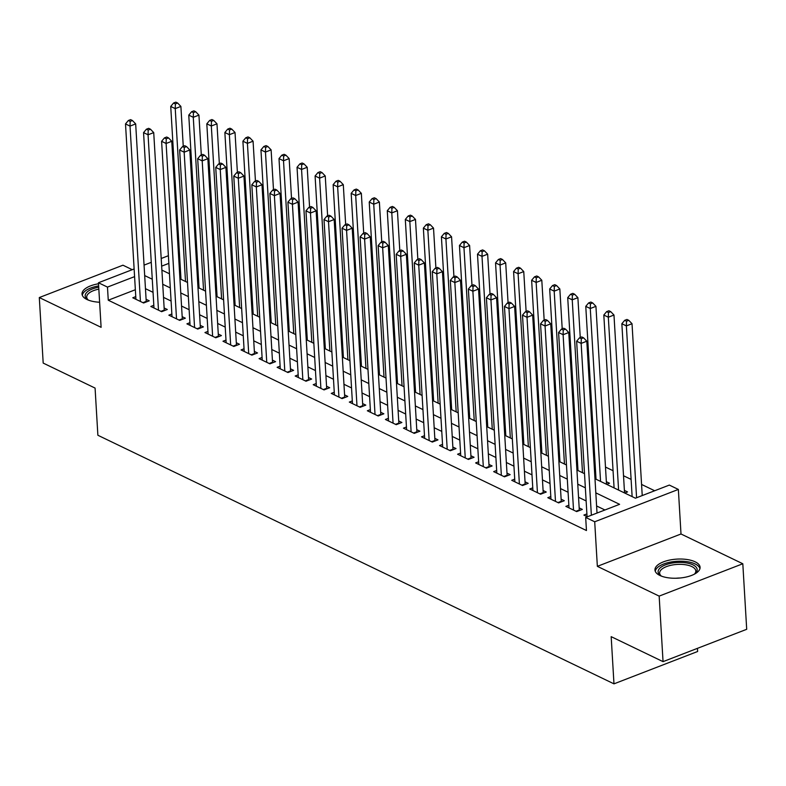 <?xml version="1.0" encoding="UTF-8"?>
<svg xmlns="http://www.w3.org/2000/svg" width="786" height="786" viewBox="0 0 786 786"><rect width="100%" height="100%" fill="white"/><g stroke="black" fill="none" stroke-linecap="round" stroke-linejoin="round"><path stroke-width="1.18" d="M695.158 561.823A22.598 9.54 -3.4 0 0 669.8 560.035A22.598 9.54 -3.4 0 0 654.964 569.978A22.598 9.54 -3.4 0 0 659.886 575.46A22.598 9.54 -3.4 0 0 685.245 577.238A22.598 9.54 -3.4 0 0 700.08 567.295A22.598 9.54 -3.4 0 0 695.158 561.823M98.515 283.766A22.598 9.54 -3.4 0 0 82.029 294.013A22.598 9.54 -3.4 0 0 86.951 299.495A22.598 9.54 -3.4 0 0 99.616 302.237M594.973 478.713L635.422 498.196L669.328 485.08L678.357 489.432L594.707 521.776L585.678 517.434L619.594 504.317L595.817 492.861M681 533.989L597.35 566.342L659.159 596.112L663.05 661.645L746.7 629.301L742.809 563.759L681 533.989L678.357 489.432M697.437 648.352L697.624 651.496L613.974 683.849L97.877 435.257L95.077 388.078L43.191 363.083L39.3 297.55L101.109 327.32L98.456 282.754L134.121 268.959M132.254 269.686L122.95 265.196L39.3 297.55M654.669 490.749L641.572 484.441M631.109 479.401L623.524 475.756M613.06 470.716L605.475 467.061M595.012 462.021L593.951 461.51M576.973 453.325L575.902 452.815M558.925 444.64L557.863 444.119M540.876 435.945L539.815 435.434M522.837 427.25L521.766 426.739M504.789 418.565L503.728 418.044M486.74 409.87L485.679 409.359M468.702 401.174L467.631 400.663M450.653 392.489L449.592 391.968M432.605 383.794L431.543 383.283M414.566 375.099L413.495 374.588M396.517 366.414L395.456 365.893M378.469 357.718L377.408 357.208M360.43 349.023L359.359 348.512M342.382 340.338L341.32 339.827M324.333 331.643L323.272 331.132M306.294 322.948L305.223 322.437M288.246 314.262L287.185 313.752M270.197 305.567L269.136 305.056M252.159 296.872L251.088 296.361M234.11 288.187L233.049 287.676M216.062 279.492L215 278.981M198.023 270.797L196.952 270.286M659.159 596.112L742.809 563.759M586.896 513.916L583.9 515.076L587.407 516.766M568.858 505.221L565.861 506.38L576.688 511.598L582.338 509.416L579.174 507.894M550.809 496.536L547.813 497.695L558.64 502.902L564.289 500.721L561.135 499.198M532.761 487.841L529.764 489L540.591 494.217L546.25 492.026L543.087 490.503M514.722 479.146L511.725 480.305L522.552 485.522L528.202 483.341L525.038 481.818M496.673 470.46L493.677 471.62L504.504 476.827L510.153 474.646L506.999 473.123M478.625 461.765L475.628 462.925L486.455 468.142L492.115 465.951L488.951 464.428M460.586 453.07L457.59 454.229L468.417 459.446L474.066 457.265L470.902 455.742M442.538 444.385L439.541 445.544L450.368 450.751L456.018 448.57L452.864 447.047M424.489 435.69L421.493 436.849L432.32 442.066L437.979 439.875L434.815 438.352M406.45 426.995L403.454 428.154L414.281 433.371L419.93 431.19L416.767 429.667M388.402 418.309L385.405 419.469L396.232 424.676L401.882 422.495L398.728 420.972M370.353 409.614L367.357 410.773L378.184 415.99L383.843 413.8L380.679 412.286M352.315 400.919L349.318 402.078L360.145 407.295L365.795 405.114L362.631 403.591M334.266 392.234L331.27 393.393L342.097 398.6L347.746 396.419L344.592 394.896M316.218 383.539L313.221 384.698L324.048 389.915L329.698 387.724L326.544 386.211M298.179 374.843L295.182 376.003L306.009 381.22L311.659 379.039L308.495 377.516M280.13 366.158L277.134 367.317L287.961 372.535L293.61 370.344L290.456 368.821M262.082 357.463L259.085 358.622L269.912 363.839L275.562 361.648L272.408 360.135M244.043 348.768L241.047 349.927L251.874 355.144L257.523 352.963L254.359 351.44M225.995 340.083L222.998 341.242L233.825 346.459L239.475 344.268L236.321 342.745M207.946 331.387L204.95 332.547L215.777 337.764L221.426 335.573L218.272 334.06M189.907 322.692L186.911 323.852L197.738 329.069L203.387 326.888L200.224 325.365M171.859 314.007L168.862 315.166L179.689 320.383L185.339 318.192L182.185 316.67M153.81 305.312L150.814 306.471L161.641 311.688L167.29 309.497L164.136 307.984M606.645 484.343L609.504 483.233L606.35 481.71M624.693 493.028L627.552 491.928L624.398 490.405M180.574 272.241L179.562 272.634M135.359 289.729L108.262 300.213L586.454 530.54L585.678 517.434M604.935 509.986L596.594 505.968M586.13 500.928L578.545 497.283M568.082 492.242L560.506 488.587M550.043 483.547L542.458 479.892M531.994 474.852L524.409 471.207M513.946 466.167L506.371 462.512M495.907 457.472L488.322 453.817M477.859 448.786L470.274 445.131M459.81 440.091L452.235 436.436M441.771 431.396L434.186 427.741M423.723 422.711L416.138 419.056M405.674 414.016L398.099 410.361M387.636 405.321L380.051 401.675M369.587 396.635L362.002 392.98M351.538 387.94L343.963 384.285M333.5 379.245L325.915 375.6M315.451 370.56L307.866 366.905M297.403 361.865L289.828 358.21M279.364 353.169L271.779 349.524M261.316 344.484L253.731 340.829M243.267 335.789L235.692 332.134M225.228 327.094L217.643 323.449M207.18 318.409L199.595 314.754M189.131 309.713L181.556 306.059M171.093 301.018L163.508 297.373M153.044 292.333L145.459 288.678M135.772 296.617L132.775 297.776L143.602 302.993L149.252 300.812L146.088 299.289M597.35 566.342L594.707 521.776M108.262 300.213L107.476 287.096L98.456 282.754M663.05 661.645L611.174 636.66L613.974 683.849M161.887 270.119L169.471 273.764M179.935 278.804L187.51 282.459M197.974 287.499L205.559 291.154M216.022 296.194L223.607 299.839M234.071 304.88L241.646 308.534M252.11 313.575L259.694 317.23M270.158 322.27L277.743 325.915M288.207 330.955L295.782 334.61M306.245 339.65L313.83 343.305M324.294 348.336L331.879 351.99M342.342 357.031L349.917 360.686M360.381 365.726L367.966 369.371M378.43 374.411L386.014 378.066M396.478 383.106L404.053 386.761M414.517 391.801L422.102 395.446M432.565 400.487L440.15 404.142M450.614 409.182L458.189 412.837M468.653 417.877L476.237 421.522M486.701 426.562L494.286 430.217M504.75 435.257L512.325 438.912M522.788 443.952L530.373 447.598M540.837 452.638L548.422 456.293M558.885 461.333L566.46 464.988M576.924 470.028L584.509 473.673M179.798 259.134L178.786 259.527M168.852 263.369L161.651 266.149M144.064 265.118L151.266 262.337M161.199 258.496L168.401 255.705M178.334 251.864L179.346 251.471M134.583 276.623L107.476 287.096M585.354 487.821L577.769 484.176M567.305 479.136L559.72 475.481M549.257 470.441L541.682 466.786M531.218 461.746L523.633 458.1M513.17 453.06L505.585 449.405M495.121 444.365L487.546 440.71M477.082 435.67L469.497 432.025M459.034 426.985L451.449 423.33M440.985 418.29L433.41 414.635M422.947 409.594L415.362 405.949M404.898 400.909L397.313 397.254M386.85 392.214L379.274 388.559M368.811 383.519L361.226 379.874M350.762 374.834L343.177 371.179M332.714 366.138L325.139 362.484M314.675 357.453L307.09 353.798M296.627 348.758L289.042 345.103M278.578 340.063L271.003 336.408M260.539 331.378L252.954 327.723M242.491 322.682L234.906 319.028M224.442 313.987L216.867 310.342M206.404 305.302L198.819 301.647M188.355 296.607L180.77 292.952M170.307 287.912L162.731 284.267M152.268 279.226L144.683 275.572M142.914 302.669L146.216 301.382L135.673 123.913L130.024 126.104L140.439 301.47M130.162 121.388L132.421 120.513L130.614 119.639L128.354 120.513L130.162 121.388L130.024 126.104L125.505 123.923L135.929 299.299M146.216 301.382A2.898 1.582 -111.1 0 0 146.284 301.952M135.673 123.913L132.421 120.513M128.354 120.513L125.505 123.923M183.256 146.294L180.888 106.424L175.239 108.615L170.729 106.444L180.996 279.315M185.506 281.496L175.239 108.615L175.376 103.899L177.636 103.025L175.828 102.151L173.568 103.025L175.376 103.899M170.729 106.444L173.568 103.025M177.636 103.025L180.888 106.424M88.435 300.134A19.552 8.253 176.6 0 1 87.659 299.633A19.552 8.253 176.6 0 1 98.722 287.195M98.84 289.14A18.107 7.644 -3.4 0 0 86.715 297.157A18.107 7.644 -3.4 0 0 88.386 300.105M98.643 285.927A22.45 9.481 -3.4 0 0 82.324 295.33M661.37 576.099A19.552 8.253 176.6 0 1 660.604 575.598A19.552 8.253 176.6 0 1 659.464 568.602A19.552 8.253 176.6 0 1 684.773 562.688A19.552 8.253 176.6 0 1 695.826 572.866A19.552 8.253 176.6 0 1 695.148 573.544A19.552 8.253 176.6 0 1 694.441 574.134M694.48 574.104A18.107 7.644 -3.4 0 0 694.559 574.016A18.107 7.644 -3.4 0 0 695.797 570.97A18.107 7.644 -3.4 0 0 680.863 564.358A18.107 7.644 -3.4 0 0 660.888 570.076A18.107 7.644 -3.4 0 0 659.65 573.122A18.107 7.644 -3.4 0 0 661.331 576.069M699.933 568.632A22.45 9.481 -3.4 0 0 680.627 561.184A22.45 9.481 -3.4 0 0 656.772 568.288A22.45 9.481 -3.4 0 0 655.269 571.294M160.953 311.354L164.264 310.077L153.722 132.608L148.063 134.789L158.487 310.165M148.21 130.073L150.47 129.199L148.662 128.334L146.402 129.209L148.21 130.073L148.063 134.789L143.553 132.618L153.977 307.994M164.264 310.077A2.898 1.582 -111.1 0 0 164.333 310.647M153.722 132.608L150.47 129.199M146.402 129.209L143.553 132.618M179.002 320.049L182.303 318.772L171.761 141.293L166.111 143.484L176.526 318.861M166.249 138.768L168.509 137.894L166.711 137.019L164.451 137.894L166.249 138.768L166.111 143.484L161.602 141.313L172.016 316.689M182.303 318.772A2.898 1.582 -111.1 0 0 182.381 319.342M171.761 141.293L168.509 137.894M164.451 137.894L161.602 141.313M197.05 328.745L200.351 327.457L189.809 149.988L184.16 152.179L194.574 327.546M184.297 147.463L186.557 146.589L184.749 145.715L182.49 146.589L184.297 147.463L184.16 152.179L179.64 149.998L190.065 325.375M200.351 327.457A2.898 1.582 -111.1 0 0 200.42 328.027M189.809 149.988L186.557 146.589M182.49 146.589L179.64 149.998M215.089 337.43L218.4 336.153L207.858 158.684L202.199 160.865L212.623 336.241M202.346 156.149L204.606 155.274L202.798 154.41L200.538 155.284L202.346 156.149L202.199 160.865L197.689 158.693L208.113 334.07M218.4 336.153A2.898 1.582 -111.1 0 0 218.469 336.722M207.858 158.684L204.606 155.274M200.538 155.284L197.689 158.693M201.304 154.989L198.937 115.12L193.277 117.301L188.768 115.129L199.045 288.01M203.554 290.181L193.277 117.301L193.425 112.585L195.685 111.71L193.877 110.846L191.617 111.72L193.425 112.585M188.768 115.129L191.617 111.72M195.685 111.71L198.937 115.12M219.353 163.675L216.975 123.815L211.326 125.996L206.816 123.824L217.083 296.705M221.603 298.877L211.326 125.996L211.463 121.28L213.723 120.405L211.925 119.541L209.666 120.415L211.463 121.28M206.816 123.824L209.666 120.415M213.723 120.405L216.975 123.815M237.392 172.37L235.024 132.5L229.374 134.691L224.865 132.52L235.132 305.39M239.642 307.572L229.374 134.691L229.512 129.975L231.772 129.101L229.964 128.226L227.704 129.101L229.512 129.975M224.865 132.52L227.704 129.101M231.772 129.101L235.024 132.5M255.44 181.065L253.072 141.195L247.423 143.376L242.903 141.205L253.18 314.086M257.69 316.257L247.423 143.376L247.561 138.66L249.82 137.786L248.012 136.921L245.753 137.796L247.561 138.66M242.903 141.205L245.753 137.796M249.82 137.786L253.072 141.195M233.137 346.125L236.439 344.848L225.896 167.369L220.247 169.56L230.662 344.936M220.385 164.844L222.644 163.969L220.846 163.095L218.587 163.969L220.385 164.844L220.247 169.56L215.737 167.389L226.152 342.765M236.439 344.848A2.898 1.582 -111.1 0 0 236.517 345.418M225.896 167.369L222.644 163.969M218.587 163.969L215.737 167.389M273.489 189.75L271.111 149.89L265.462 152.071L260.952 149.9L271.219 322.781M275.739 324.952L265.462 152.071L265.599 147.355L267.869 146.481L266.061 145.616L263.801 146.491L265.599 147.355M260.952 149.9L263.801 146.491M267.869 146.481L271.111 149.89M251.186 354.81L254.487 353.533L243.945 176.064L238.296 178.255L248.71 353.621M238.433 173.539L240.693 172.665L238.885 171.79L236.625 172.665L238.433 173.539L238.296 178.255L233.776 176.074L244.2 351.45M254.487 353.533A2.898 1.582 -111.1 0 0 254.556 354.103M243.945 176.064L240.693 172.665M236.625 172.665L233.776 176.074M291.527 198.445L289.16 158.576L283.51 160.766L279.001 158.595L289.268 331.466M293.777 333.637L283.51 160.766L283.648 156.05L285.908 155.176L284.11 154.302L281.84 155.176L283.648 156.05M279.001 158.595L281.84 155.176M285.908 155.176L289.16 158.576M269.225 363.505L272.536 362.228L261.993 184.759L256.334 186.94L266.759 362.317M256.482 182.224L258.741 181.35L256.934 180.485L254.674 181.36L256.482 182.224L256.334 186.94L251.825 184.769L262.249 360.145M272.536 362.228A2.898 1.582 -111.1 0 0 272.604 362.798M261.993 184.759L258.741 181.35M254.674 181.36L251.825 184.769M309.576 207.14L307.208 167.271L301.559 169.452L297.039 167.28L307.316 340.161M311.826 342.332L301.559 169.452L301.696 164.736L303.956 163.861L302.148 162.997L299.888 163.871L301.696 164.736M297.039 167.28L299.888 163.871M303.956 163.861L307.208 167.271M287.273 372.2L290.574 370.923L280.032 193.444L274.383 195.635L284.797 371.012M274.52 190.919L276.78 190.045L274.982 189.171L272.722 190.045L274.52 190.919L274.383 195.635L269.873 193.464L280.288 368.84M290.574 370.923A2.898 1.582 -111.1 0 0 290.653 371.493M280.032 193.444L276.78 190.045M272.722 190.045L269.873 193.464M327.624 215.826L325.247 175.966L319.597 178.147L315.088 175.976L325.355 348.856M329.874 351.028L319.597 178.147L319.735 173.431L322.005 172.556L320.197 171.692L317.937 172.566L319.735 173.431M315.088 175.976L317.937 172.566M322.005 172.556L325.247 175.966M305.322 380.886L308.623 379.609L298.081 202.14L292.431 204.321L302.846 379.697M292.569 199.615L294.829 198.74L293.021 197.866L290.761 198.74L292.569 199.615L292.431 204.321L287.912 202.149L298.336 377.526M308.623 379.609A2.898 1.582 -111.1 0 0 308.692 380.178M298.081 202.14L294.829 198.74M290.761 198.74L287.912 202.149M345.663 224.521L343.295 184.651L337.646 186.842L333.136 184.671L343.403 357.542M347.913 359.713L337.646 186.842L337.784 182.126L340.043 181.252L338.245 180.377L335.976 181.252L337.784 182.126M333.136 184.671L335.976 181.252M340.043 181.252L343.295 184.651M323.36 389.581L326.671 388.304L316.129 210.835L310.47 213.016L320.894 388.392M310.617 208.3L312.877 207.425L311.069 206.561L308.81 207.435L310.617 208.3L310.47 213.016L305.96 210.845L316.385 386.221M326.671 388.304A2.898 1.582 -111.1 0 0 326.74 388.874M316.129 210.835L312.877 207.425M308.81 207.435L305.96 210.845M363.712 233.216L361.344 193.346L355.694 195.527L351.175 193.356L361.452 366.237M365.962 368.408L355.694 195.527L355.832 190.811L358.092 189.937L356.284 189.072L354.024 189.947L355.832 190.811M351.175 193.356L354.024 189.947M358.092 189.937L361.344 193.346M341.409 398.276L344.71 396.999L334.168 219.52L328.519 221.711L338.933 397.087M328.656 216.995L330.916 216.121L329.118 215.246L326.858 216.121L328.656 216.995L328.519 221.711L324.009 219.54L334.423 394.916M344.71 396.999A2.898 1.582 -111.1 0 0 344.789 397.569M334.168 219.52L330.916 216.121M326.858 216.121L324.009 219.54M381.76 241.901L379.383 202.041L373.733 204.222L369.224 202.051L379.491 374.932M384.01 377.103L373.733 204.222L373.871 199.506L376.14 198.632L374.333 197.767L372.073 198.642L373.871 199.506M369.224 202.051L372.073 198.642M376.14 198.632L379.383 202.041M359.457 406.961L362.759 405.684L352.216 228.215L346.567 230.396L356.982 405.773M346.705 225.69L348.964 224.816L347.157 223.941L344.897 224.816L346.705 225.69L346.567 230.396L342.048 228.225L352.472 403.601M362.759 405.684A2.898 1.582 -111.1 0 0 362.837 406.254M352.216 228.215L348.964 224.816M344.897 224.816L342.048 228.225M399.799 250.596L397.431 210.727L391.782 212.918L387.272 210.736L397.539 383.617M402.049 385.788L391.782 212.918L391.919 208.202L394.179 207.327L392.381 206.453L390.111 207.327L391.919 208.202M387.272 210.736L390.111 207.327M394.179 207.327L397.431 210.727M417.847 259.292L415.48 219.422L409.83 221.603L405.311 219.432L415.588 392.312M420.097 394.484L409.83 221.603L409.968 216.887L412.228 216.012L410.42 215.148L408.16 216.022L409.968 216.887M405.311 219.432L408.16 216.022M412.228 216.012L415.48 219.422M435.896 267.977L433.518 228.107L427.869 230.298L423.359 228.127L433.626 401.007M438.146 403.179L427.869 230.298L428.006 225.582L430.276 224.708L428.468 223.843L426.209 224.717L428.006 225.582M423.359 228.127L426.209 224.717M430.276 224.708L433.518 228.107M377.496 415.656L380.807 414.379L370.265 236.91L364.606 239.091L375.03 414.468M364.753 234.375L367.013 233.501L365.205 232.636L362.945 233.511L364.753 234.375L364.606 239.091L360.096 236.92L370.52 412.296M380.807 414.379A2.898 1.582 -111.1 0 0 380.876 414.949M370.265 236.91L367.013 233.501M362.945 233.511L360.096 236.92M395.545 424.352L398.846 423.074L388.304 245.596L382.654 247.786L393.069 423.163M382.792 243.071L385.052 242.196L383.254 241.322L380.994 242.196L382.792 243.071L382.654 247.786L378.145 245.615L388.559 420.982M398.846 423.074A2.898 1.582 -111.1 0 0 398.924 423.644M388.304 245.596L385.052 242.196M380.994 242.196L378.145 245.615M413.593 433.037L416.894 431.76L406.352 254.291L400.703 256.472L411.117 431.848M400.84 251.756L403.1 250.881L401.292 250.017L399.033 250.891L400.84 251.756L400.703 256.472L396.193 254.3L406.608 429.677M416.894 431.76A2.898 1.582 -111.1 0 0 416.973 432.329M406.352 254.291L403.1 250.881M399.033 250.891L396.193 254.3M453.935 276.672L451.567 236.802L445.917 238.993L441.408 236.812L451.675 409.693M456.185 411.864L445.917 238.993L446.055 234.277L448.315 233.403L446.517 232.528L444.247 233.403L446.055 234.277M441.408 236.812L444.247 233.403M448.315 233.403L451.567 236.802M431.632 441.732L434.943 440.455L424.401 262.986L418.742 265.167L429.166 440.543M418.889 260.451L421.149 259.577L419.341 258.712L417.081 259.586L418.889 260.451L418.742 265.167L414.232 262.996L424.656 438.372M434.943 440.455A2.898 1.582 -111.1 0 0 435.012 441.025M424.401 262.986L421.149 259.577M417.081 259.586L414.232 262.996M471.983 285.367L469.615 245.497L463.966 247.678L459.446 245.507L469.723 418.388M474.233 420.559L463.966 247.678L464.104 242.962L466.363 242.088L464.555 241.223L462.296 242.098L464.104 242.962M459.446 245.507L462.296 242.098M466.363 242.088L469.615 245.497M449.68 450.427L452.982 449.15L442.439 271.671L436.79 273.862L447.205 449.238M436.928 269.146L439.187 268.272L437.389 267.397L435.13 268.272L436.928 269.146L436.79 273.862L432.28 271.691L442.695 447.057M452.982 449.15A2.898 1.582 -111.1 0 0 453.06 449.72M442.439 271.671L439.187 268.272M435.13 268.272L432.28 271.691M490.032 294.052L487.654 254.183L482.005 256.374L477.495 254.202L487.762 427.083M492.282 429.254L482.005 256.374L482.142 251.658L484.412 250.783L482.604 249.919L480.344 250.793L482.142 251.658M477.495 254.202L480.344 250.793M484.412 250.783L487.654 254.183M467.729 459.112L471.03 457.835L460.488 280.366L454.839 282.547L465.253 457.924M454.976 277.831L457.236 276.957L455.428 276.092L453.168 276.967L454.976 277.831L454.839 282.547L450.329 280.376L460.743 455.752M471.03 457.835A2.898 1.582 -111.1 0 0 471.109 458.405M460.488 280.366L457.236 276.957M453.168 276.967L450.329 280.376M508.07 302.748L505.703 262.878L500.053 265.069L495.544 262.888L505.811 435.768M510.32 437.94L500.053 265.069L500.191 260.353L502.45 259.478L500.653 258.604L498.383 259.478L500.191 260.353M495.544 262.888L498.383 259.478M502.45 259.478L505.703 262.878M485.768 467.808L489.079 466.53L478.536 289.061L472.877 291.242L483.302 466.619M473.025 286.526L475.284 285.652L473.477 284.787L471.217 285.662L473.025 286.526L472.877 291.242L468.368 289.071L478.792 464.447M489.079 466.53A2.898 1.582 -111.1 0 0 489.147 467.1M478.536 289.061L475.284 285.652M471.217 285.662L468.368 289.071M526.119 311.433L523.751 271.573L518.102 273.754L513.582 271.583L523.859 444.463M528.369 446.635L518.102 273.754L518.239 269.038L520.499 268.164L518.691 267.299L516.431 268.173L518.239 269.038M513.582 271.583L516.431 268.173M520.499 268.164L523.751 271.573M503.816 476.503L507.117 475.225L496.575 297.747L490.926 299.938L501.35 475.314M491.063 295.222L493.323 294.347L491.525 293.473L489.265 294.347L491.063 295.222L490.926 299.938L486.416 297.766L496.831 473.133M507.117 475.225A2.898 1.582 -111.1 0 0 507.196 475.785M496.575 297.747L493.323 294.347M489.265 294.347L486.416 297.766M544.167 320.128L541.8 280.258L536.14 282.449L531.631 280.278L541.898 453.158M546.417 455.33L536.14 282.449L536.278 277.733L538.548 276.859L536.74 275.994L534.48 276.859L536.278 277.733M531.631 280.278L534.48 276.859M538.548 276.859L541.8 280.258M521.865 485.188L525.166 483.911L514.624 306.442L508.974 308.623L519.389 483.999M509.112 303.907L511.372 303.032L509.564 302.168L507.304 303.042L509.112 303.907L508.974 308.623L504.465 306.452L514.879 481.828M525.166 483.911A2.898 1.582 -111.1 0 0 525.245 484.481M514.624 306.442L511.372 303.032M507.304 303.042L504.465 306.452M562.206 328.823L559.838 288.953L554.189 291.144L549.679 288.963L559.946 461.844M564.456 464.015L554.189 291.144L554.327 286.428L556.586 285.554L554.788 284.679L552.519 285.554L554.327 286.428M549.679 288.963L552.519 285.554M556.586 285.554L559.838 288.953M539.903 493.883L543.214 492.606L532.672 315.137L527.013 317.318L537.437 492.694M527.16 312.602L529.42 311.728L527.612 310.863L525.353 311.737L527.16 312.602L527.013 317.318L522.503 315.147L532.928 490.523M543.214 492.606A2.898 1.582 -111.1 0 0 543.283 493.176M532.672 315.137L529.42 311.728M525.353 311.737L522.503 315.147M580.255 337.508L577.887 297.648L572.237 299.83L567.718 297.658L577.995 470.539M582.505 472.71L572.237 299.83L572.375 295.114L574.635 294.239L572.827 293.375L570.567 294.249L572.375 295.114M567.718 297.658L570.567 294.249M574.635 294.239L577.887 297.648M557.952 502.578L561.253 501.301L550.711 323.822L545.062 326.013L555.486 501.389M545.199 321.297L547.459 320.423L545.661 319.548L543.401 320.423L545.199 321.297L545.062 326.013L540.552 323.842L550.966 499.208M561.253 501.301A2.898 1.582 -111.1 0 0 561.332 501.861M550.711 323.822L547.459 320.423M543.401 320.423L540.552 323.842M576 511.264L579.302 509.986L568.759 332.517L563.11 334.698L573.525 510.075M563.248 329.982L565.507 329.108L563.7 328.243L561.44 329.118L563.248 329.982L563.11 334.698L558.6 332.527L569.015 507.903M579.302 509.986A2.898 1.582 -111.1 0 0 579.38 510.556M568.759 332.517L565.507 329.108M561.44 329.118L558.6 332.527M597.016 513.052L586.808 341.212L581.149 343.394L591.367 515.233M581.296 338.678L583.556 337.803L581.748 336.939L579.488 337.813L581.296 338.678L581.149 343.394L576.639 341.222L587.063 516.598M586.808 341.212L583.556 337.803M579.488 337.813L576.639 341.222M606.527 484.284A2.898 1.582 68.9 0 1 606.478 483.812L595.935 306.334L590.276 308.525L585.767 306.353L596.034 479.234M600.553 481.405L590.276 308.525L590.414 303.809L592.683 302.934L590.875 302.06L588.616 302.934L590.414 303.809M585.767 306.353L588.616 302.934M592.683 302.934L595.935 306.334M624.575 492.979A2.898 1.582 68.9 0 1 624.516 492.498L613.974 315.029L608.325 317.22L603.815 315.039L614.082 487.919M618.592 490.091L608.325 317.22L608.462 312.504L610.722 311.629L608.924 310.755L606.654 311.629L608.462 312.504M603.815 315.039L606.654 311.629M610.722 311.629L613.974 315.029M642.231 495.563L632.023 323.724L626.373 325.905L621.854 323.734L632.131 496.614M636.581 497.744L626.373 325.905L626.511 321.189L628.771 320.315L626.963 319.45L624.703 320.324L626.511 321.189M621.854 323.734L624.703 320.324M628.771 320.315L632.023 323.724M676.058 578.241A18.107 7.644 176.6 0 1 680.116 578.005M606.478 483.812L605.957 484.009M624.516 492.498L624.005 492.704"/></g></svg>
